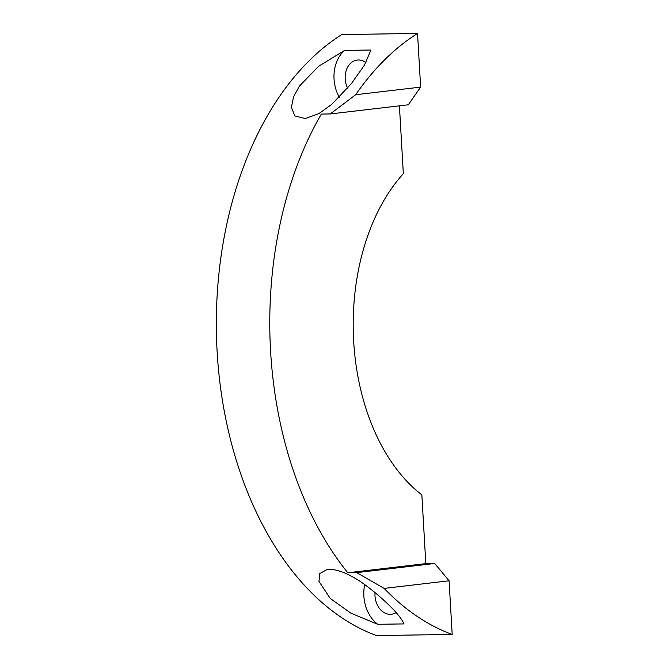 <?xml version="1.0" encoding="UTF-8"?>
<svg xmlns="http://www.w3.org/2000/svg" width="669" height="669" viewBox="0 0 669 669"><rect width="100%" height="100%" fill="white"/><g stroke="black" fill="none" stroke-linecap="round" stroke-linejoin="round"><path stroke-width="1" d="M329.232 569.227L327.333 569.352L319.732 573.617L318.954 581.411L330.277 598.504L350.982 613.214L377.742 624.294L404.026 623.909C401.124 617.378 393.205 608.447 380.276 597.116C368.736 587.022 347.855 569.946 329.232 569.227M364.739 584.631A33.341 25.338 -96.7 0 0 377.742 624.294M347.637 88.183A18.715 14.225 83.3 0 1 357.254 60.059A18.715 14.225 83.3 0 1 358.358 59.984A18.715 14.225 83.3 0 1 365.91 62.593M396.107 612.578A18.715 14.225 83.3 0 1 391.424 614.251A18.715 14.225 83.3 0 1 390.32 614.326A18.715 14.225 83.3 0 1 375.025 592.609M344.652 50.401L318.511 66.356L299.461 86.05L293.549 96.813L291.4 107.391L294.862 115.929L305.29 118.572L318.921 113.588L331.715 104.389L351.359 83.675L364.505 65.002L370.935 50.016L344.652 50.401A33.341 25.338 -96.7 0 0 339.308 97.281M330.26 113.947L355.674 94.722L420.634 87.104L408.274 104.799L330.26 113.947L321.354 114.073A316.462 205.107 -90.8 0 0 347.805 572.764L425.819 563.616L421.855 494.868A187.772 121.699 89.2 0 1 403.332 173.681L399.418 105.836M384.14 588.402L356.711 572.631L434.725 563.482L449.091 580.792L384.14 588.402A316.462 205.107 89.2 0 0 452.185 634.446L376.471 635.55A316.462 205.107 -90.8 0 1 217.132 351.702A316.462 205.107 -90.8 0 1 341.817 34.554L417.54 33.45A316.462 205.107 89.2 0 0 355.674 94.722M356.711 572.631L347.805 572.764M420.634 87.104L417.54 33.45M434.725 563.482L425.819 563.616M452.185 634.446L449.091 580.792"/></g></svg>
